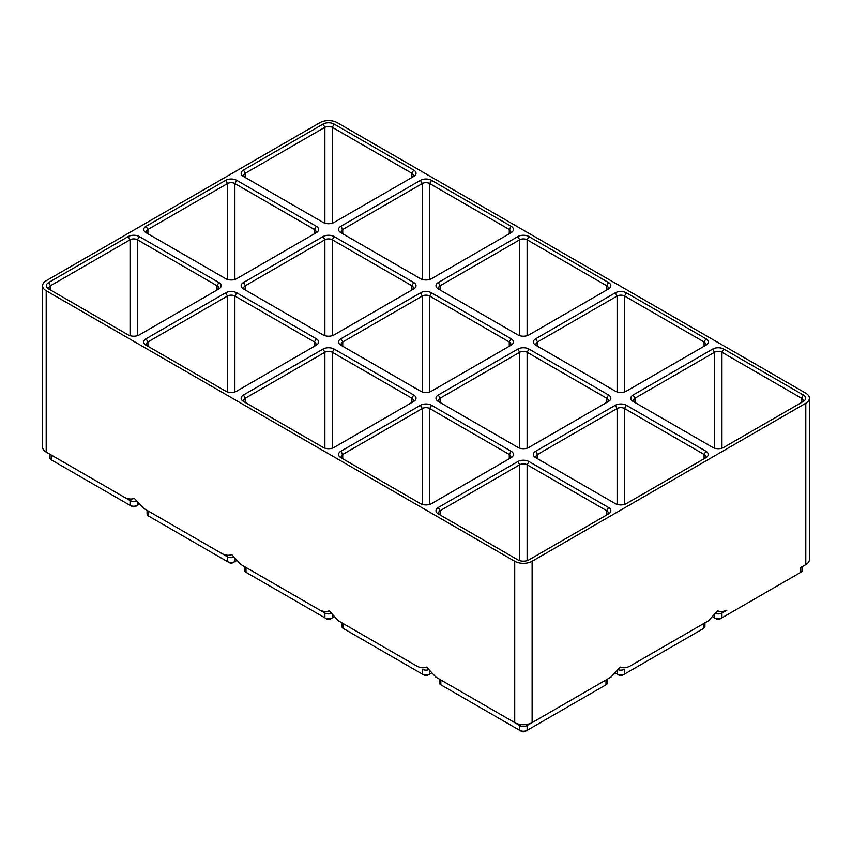 <?xml version="1.0" encoding="UTF-8"?>
<svg xmlns="http://www.w3.org/2000/svg" width="852" height="852" viewBox="0 0 852 852"><rect width="100%" height="100%" fill="white"/><g stroke="black" fill="none" stroke-linecap="round" stroke-linejoin="round"><path stroke-width="1.28" d="M532.117 561.244L805.8 403.241A12.301 7.104 180 0 0 809.4 398.214A12.301 7.104 180 0 0 805.8 393.198L337.285 122.699A12.301 7.104 180 0 0 319.883 122.699L46.2 280.713A12.301 7.104 180 0 0 42.6 285.729A12.301 7.104 180 0 0 46.2 290.756L514.714 561.244A12.301 7.104 180 0 0 532.117 561.244L532.117 722.613L527.122 725.489A5.25 3.035 180 0 1 519.699 725.489L440.846 679.96A5.25 3.035 180 0 1 440.825 679.949M607.519 679.076L607.519 682.633A5.25 3.035 180 0 1 605.985 684.784L527.122 730.313A5.25 3.035 180 0 1 519.699 730.313L440.846 684.784A5.25 3.035 180 0 1 439.302 682.633L439.302 679.076M703.422 623.707A5.25 3.035 180 0 1 703.401 623.717L629.521 666.37C626.06 667.936 622.961 668.17 620.245 667.084L610.969 677.084L605.985 679.96A5.25 3.035 180 0 1 605.985 679.96L532.117 722.613A12.301 7.104 180 0 1 514.714 722.613L435.862 677.084L426.575 667.084C423.859 668.17 420.771 667.936 417.299 666.37L343.431 623.717A5.25 3.035 180 0 1 343.409 623.707L343.431 628.542L345.284 629.607A2.62 1.512 180 0 1 345.273 629.607L343.431 628.542A5.25 3.035 180 0 1 341.897 626.401L341.897 622.833M440.846 679.96L440.846 684.784L442.699 685.849A2.62 1.512 180 0 1 442.689 685.849M514.714 561.244L514.714 722.613L519.699 725.489L519.699 730.313L521.562 731.378A2.62 1.512 180 0 0 525.269 731.378L527.122 730.313L527.122 725.489L605.985 679.96L605.985 684.784L604.132 685.849A2.62 1.512 180 0 1 604.132 685.849L605.985 684.784L604.132 685.849M615.261 391.121L535.706 345.188A7.87 4.548 180 0 1 535.706 338.755L615.261 292.832A7.87 4.548 180 0 1 626.39 292.832L705.946 338.755A7.87 4.548 180 0 1 705.946 345.188L626.39 391.121A7.87 4.548 180 0 1 615.261 391.121M528.975 236.59L608.53 282.523A7.87 4.548 180 0 1 608.53 288.945L528.975 334.879A7.87 4.548 180 0 1 517.846 334.879L438.29 288.945A7.87 4.548 180 0 1 438.29 282.523L517.846 236.59A7.87 4.548 180 0 1 528.975 236.59L527.122 239.806L606.677 285.729A5.25 3.035 180 0 1 608.221 287.88A5.25 3.035 180 0 1 606.688 290.01L606.677 285.729L608.53 282.523M323.025 222.393L243.47 176.46A7.87 4.548 180 0 1 243.47 170.038L323.025 124.104A7.87 4.548 180 0 1 334.154 124.104L413.71 170.038A7.87 4.548 180 0 1 413.71 176.46L334.154 222.393A7.87 4.548 180 0 1 323.025 222.393M431.57 180.347L511.125 226.281A7.87 4.548 180 0 1 511.125 232.702L431.57 278.636A7.87 4.548 180 0 1 420.43 278.636L340.875 232.702A7.87 4.548 180 0 1 340.875 226.281L420.43 180.347A7.87 4.548 180 0 1 431.57 180.347L429.706 183.563L509.262 229.486A5.25 3.035 180 0 1 510.806 231.637A5.25 3.035 180 0 1 509.283 233.767L509.262 229.486L511.125 226.281M723.806 349.075L803.361 394.998A7.87 4.548 180 0 1 803.361 401.43L723.806 447.364A7.87 4.548 180 0 1 712.677 447.364L633.121 401.43A7.87 4.548 180 0 1 633.121 394.998L712.677 349.075A7.87 4.548 180 0 1 723.806 349.075L721.953 352.281L801.508 398.214A5.25 3.035 180 0 1 803.042 400.355A5.25 3.035 180 0 1 801.519 402.495L801.508 398.214L803.361 394.998M431.57 405.307L511.125 451.24A7.87 4.548 180 0 1 511.125 457.673L431.57 503.596A7.87 4.548 180 0 1 420.43 503.596L340.875 457.673A7.87 4.548 180 0 1 340.875 451.24L420.43 405.307A7.87 4.548 180 0 1 431.57 405.307L429.706 408.523L509.262 454.457A5.25 3.035 180 0 1 510.806 456.597A5.25 3.035 180 0 1 509.283 458.738L509.262 454.457L511.125 451.24M323.025 447.364L243.47 401.43A7.87 4.548 180 0 1 243.47 394.998L323.025 349.075A7.87 4.548 180 0 1 334.154 349.075L413.71 394.998A7.87 4.548 180 0 1 413.71 401.43L334.154 447.364A7.87 4.548 180 0 1 323.025 447.364M139.323 236.59L218.879 282.523A7.87 4.548 180 0 1 218.879 288.945L139.323 334.879A7.87 4.548 180 0 1 128.194 334.879L48.639 288.945A7.87 4.548 180 0 1 48.639 282.523L128.194 236.59A7.87 4.548 180 0 1 139.323 236.59L137.47 239.806L217.026 285.729A5.25 3.035 180 0 1 218.559 287.88A5.25 3.035 180 0 1 217.036 290.01L217.026 285.729L218.879 282.523M225.61 391.121L146.054 345.188A7.87 4.548 180 0 1 146.054 338.755L225.61 292.832A7.87 4.548 180 0 1 236.739 292.832L316.294 338.755A7.87 4.548 180 0 1 316.294 345.188L236.739 391.121A7.87 4.548 180 0 1 225.61 391.121M517.846 559.839L438.29 513.916A7.87 4.548 180 0 1 438.29 507.483L517.846 461.55A7.87 4.548 180 0 1 528.975 461.55L608.53 507.483A7.87 4.548 180 0 1 608.53 513.916L528.975 559.839A7.87 4.548 180 0 1 517.846 559.839M236.739 180.347L316.294 226.281A7.87 4.548 180 0 1 316.294 232.702L236.739 278.636A7.87 4.548 180 0 1 225.61 278.636L146.054 232.702A7.87 4.548 180 0 1 146.054 226.281L225.61 180.347A7.87 4.548 180 0 1 236.739 180.347L234.886 183.563L314.441 229.486A5.25 3.035 180 0 1 315.975 231.637A5.25 3.035 180 0 1 314.452 233.767L314.441 229.486L316.294 226.281M334.154 236.59L413.71 282.523A7.87 4.548 180 0 1 413.71 288.945L334.154 334.879A7.87 4.548 180 0 1 323.025 334.879L243.47 288.945A7.87 4.548 180 0 1 243.47 282.523L323.025 236.59A7.87 4.548 180 0 1 334.154 236.59L332.301 239.806L411.857 285.729A5.25 3.035 180 0 1 413.39 287.88A5.25 3.035 180 0 1 411.867 290.01M615.261 503.596L535.706 457.673A7.87 4.548 180 0 1 535.706 451.24L615.261 405.307A7.87 4.548 180 0 1 626.39 405.307L705.946 451.24A7.87 4.548 180 0 1 705.946 457.673L626.39 503.596A7.87 4.548 180 0 1 615.261 503.596M528.975 349.075L608.53 394.998A7.87 4.548 180 0 1 608.53 401.43L528.975 447.364A7.87 4.548 180 0 1 517.846 447.364L438.29 401.43A7.87 4.548 180 0 1 438.29 394.998L517.846 349.075A7.87 4.548 180 0 1 528.975 349.075L527.122 352.281L606.677 398.214A5.25 3.035 180 0 1 608.221 400.355A5.25 3.035 180 0 1 606.688 402.495L606.677 398.214L608.53 394.998M431.57 292.832L511.125 338.755A7.87 4.548 180 0 1 511.125 345.188L431.57 391.121A7.87 4.548 180 0 1 420.43 391.121L340.875 345.188A7.87 4.548 180 0 1 340.875 338.755L420.43 292.832A7.87 4.548 180 0 1 431.57 292.832L429.706 296.049L509.262 341.971A5.25 3.035 180 0 1 510.806 344.112A5.25 3.035 180 0 1 509.283 346.253M233.704 557.272A5.25 3.035 180 0 1 227.463 556.761L143.615 508.356L134.339 498.356C131.623 499.442 128.524 499.208 125.063 497.643L51.195 454.989A5.25 3.035 180 0 1 51.163 454.979L51.195 459.814L53.048 460.889A2.62 1.512 180 0 1 53.037 460.879L51.195 459.814A5.25 3.035 180 0 1 49.65 457.673L49.65 454.105M143.615 508.356L222.478 553.885C225.94 555.451 229.039 555.685 231.755 554.599L241.031 564.599L319.883 610.128C323.355 611.693 326.444 611.928 329.17 610.841L338.446 620.842L417.299 666.37M46.2 290.756L46.2 452.114L130.047 500.518L130.047 505.342L51.195 459.814M629.521 666.37L708.385 620.842L717.661 610.841C720.377 611.928 723.476 611.693 726.937 610.128L721.953 613.003A5.25 3.035 180 0 1 715.712 613.515M440.133 514.97A5.25 3.035 180 0 1 438.61 512.84A5.25 3.035 180 0 1 440.143 510.699L519.699 464.766A5.25 3.035 180 0 1 527.122 464.766L606.677 510.699A5.25 3.035 180 0 1 608.221 512.84A5.25 3.035 180 0 1 606.688 514.97L606.677 510.699L608.53 507.483M802.35 566.591L802.35 570.158A5.25 3.035 180 0 1 800.805 572.299L721.953 617.828A5.25 3.035 180 0 1 714.53 617.828L712.943 616.912M721.953 613.003L726.937 610.128L721.953 613.003L721.953 617.828L720.1 618.893A2.62 1.512 180 0 1 716.383 618.893L714.53 617.828L714.53 615.038M809.4 398.214L809.4 559.572A12.301 7.104 180 0 1 805.8 564.599L800.805 567.475A5.25 3.035 180 0 1 800.805 567.475L800.805 572.299L798.952 573.364A2.62 1.512 180 0 1 798.952 573.364L800.805 572.299L798.952 573.364M800.805 567.475L805.8 564.599L805.8 403.241M428.524 669.757A5.25 3.035 180 0 1 422.294 669.246L422.294 674.07L424.147 675.135A2.62 1.512 180 0 0 427.853 675.135L429.706 674.07A5.25 3.035 180 0 1 422.294 674.07L345.284 629.607M431.293 673.155L429.706 674.07L429.706 671.28M338.446 620.842L343.431 623.717L338.446 620.842M340.875 451.24L342.738 454.457L342.738 458.738A5.25 3.035 180 0 1 341.194 456.597A5.25 3.035 180 0 1 342.738 454.457L422.294 408.523A5.25 3.035 180 0 1 429.706 408.523L429.706 504.395M331.119 613.515A5.25 3.035 180 0 1 324.878 613.003L246.015 567.475A5.25 3.035 180 0 1 245.994 567.464L246.015 572.299L247.868 573.364A2.62 1.512 180 0 1 247.857 573.364L246.015 572.299A5.25 3.035 180 0 1 244.481 570.158L244.481 566.591M333.888 616.912L332.301 617.828A5.25 3.035 180 0 1 324.878 617.828L246.015 572.299M243.47 394.998L245.323 398.214L245.323 402.495A5.25 3.035 180 0 1 243.778 400.355A5.25 3.035 180 0 1 245.323 398.214L324.878 352.281A5.25 3.035 180 0 1 332.301 352.281L411.857 398.214A5.25 3.035 180 0 1 413.39 400.355A5.25 3.035 180 0 1 411.867 402.495M241.031 564.599L246.015 567.475M324.878 613.003L319.883 610.128L324.878 613.003L324.878 617.828L326.731 618.893A2.62 1.512 180 0 0 330.438 618.893L332.301 617.828L330.438 618.893M236.473 560.669L234.886 561.585A5.25 3.035 180 0 1 227.463 561.585L150.463 517.132A2.62 1.512 180 0 1 150.453 517.121M147.897 346.253A5.25 3.035 180 0 1 146.374 344.112A5.25 3.035 180 0 1 147.907 341.971L227.463 296.049A5.25 3.035 180 0 1 234.886 296.049L314.441 341.971A5.25 3.035 180 0 1 315.975 344.112A5.25 3.035 180 0 1 314.452 346.253M150.463 517.132L148.599 516.056L148.599 511.232A5.25 3.035 180 0 1 148.578 511.221M227.463 556.761L222.478 553.885L227.463 556.761L227.463 561.585L229.316 562.661A2.62 1.512 180 0 0 233.033 562.661L234.886 561.585L233.033 562.661M148.599 516.056A5.25 3.035 180 0 1 147.066 513.916L147.066 510.348M136.288 501.04A5.25 3.035 180 0 1 130.047 500.518M139.057 504.427L137.47 505.342A5.25 3.035 180 0 1 130.047 505.342L131.9 506.418A2.62 1.512 180 0 0 135.617 506.418L137.47 505.342L135.617 506.418M48.639 282.523L50.492 285.729L50.492 290.021A5.25 3.035 180 0 1 48.958 287.88A5.25 3.035 180 0 1 50.492 285.729L130.047 239.806A5.25 3.035 180 0 1 137.47 239.806L137.47 335.667M51.195 454.989L46.2 452.114A12.301 7.104 180 0 1 42.6 447.098L42.6 285.729M704.934 622.833L704.934 626.401A5.25 3.035 180 0 1 703.401 628.542L622.684 675.135A2.62 1.512 180 0 1 618.967 675.135L615.527 673.155M618.296 669.757A5.25 3.035 180 0 0 624.537 669.246L624.537 674.07A5.25 3.035 180 0 1 617.114 674.07L617.114 671.28M147.897 233.767A5.25 3.035 180 0 1 146.374 231.637A5.25 3.035 180 0 1 147.907 229.486L227.463 183.563A5.25 3.035 180 0 1 234.886 183.563L234.886 279.435M243.47 282.523L245.323 285.729L245.323 290.021A5.25 3.035 180 0 1 243.778 287.88A5.25 3.035 180 0 1 245.323 285.729L324.878 239.806A5.25 3.035 180 0 1 332.301 239.806L332.301 335.667M535.706 451.24L537.559 454.457L537.559 458.738A5.25 3.035 180 0 1 536.025 456.597A5.25 3.035 180 0 1 537.559 454.457L617.114 408.523A5.25 3.035 180 0 1 624.537 408.523L704.093 454.457A5.25 3.035 180 0 1 705.626 456.597A5.25 3.035 180 0 1 704.103 458.738M440.133 402.495A5.25 3.035 180 0 1 438.61 400.355A5.25 3.035 180 0 1 440.143 398.214L519.699 352.281A5.25 3.035 180 0 1 527.122 352.281L527.122 448.152M342.717 346.253A5.25 3.035 180 0 1 341.194 344.112A5.25 3.035 180 0 1 342.738 341.971L422.294 296.049A5.25 3.035 180 0 1 429.706 296.049L429.706 391.909M537.548 346.253A5.25 3.035 180 0 1 536.025 344.112A5.25 3.035 180 0 1 537.559 341.971L617.114 296.049A5.25 3.035 180 0 1 624.537 296.049L704.093 341.971A5.25 3.035 180 0 1 705.626 344.112A5.25 3.035 180 0 1 704.103 346.253M440.133 290.01A5.25 3.035 180 0 1 438.61 287.88A5.25 3.035 180 0 1 440.143 285.729L519.699 239.806A5.25 3.035 180 0 1 527.122 239.806L527.122 335.667M243.47 170.038L245.323 173.254L245.323 177.535A5.25 3.035 180 0 1 243.778 175.395A5.25 3.035 180 0 1 245.323 173.254L324.878 127.321A5.25 3.035 180 0 1 332.301 127.321L411.857 173.254A5.25 3.035 180 0 1 413.39 175.395A5.25 3.035 180 0 1 411.867 177.525M340.875 226.281L342.738 229.486L342.738 233.778A5.25 3.035 180 0 1 341.194 231.637A5.25 3.035 180 0 1 342.738 229.486L422.294 183.563A5.25 3.035 180 0 1 429.706 183.563L429.706 279.435M633.121 394.998L634.974 398.214L634.974 402.495A5.25 3.035 180 0 1 633.441 400.355A5.25 3.035 180 0 1 634.974 398.214L714.53 352.281A5.25 3.035 180 0 1 721.953 352.281L721.953 448.152M514.714 722.613L519.699 725.489M519.699 730.313L521.562 731.378M610.969 677.084L605.985 679.96M517.846 461.55L519.699 464.766L519.699 560.637M438.29 507.483L440.143 510.699L440.143 514.981M528.975 461.55L527.122 464.766L527.122 560.637M420.43 405.307L422.294 408.523L422.294 504.395M332.301 615.038L332.301 617.828M413.71 394.998L411.857 398.214L411.857 402.495M334.154 349.075L332.301 352.281L332.301 448.152M323.025 349.075L324.878 352.281L324.878 448.152M234.886 558.795L234.886 561.585M316.294 338.755L314.441 341.971L314.441 346.263M236.739 292.832L234.886 296.049L234.886 391.909M225.61 292.832L227.463 296.049L227.463 391.909M146.054 338.755L147.907 341.971L147.907 346.263M137.47 502.552L137.47 505.342M128.194 236.59L130.047 239.806L130.047 335.667M703.401 623.717L703.401 628.542M225.61 180.347L227.463 183.563L227.463 279.435M146.054 226.281L147.907 229.486L147.907 233.778M413.71 282.523L411.857 285.729L411.857 290.021M323.025 236.59L324.878 239.806L324.878 335.667M626.39 405.307L624.537 408.523L624.537 504.395M615.261 405.307L617.114 408.523L617.114 504.395M705.946 451.24L704.093 454.457L704.093 458.738M517.846 349.075L519.699 352.281L519.699 448.152M438.29 394.998L440.143 398.214L440.143 402.495M511.125 338.755L509.262 341.971L509.262 346.263M420.43 292.832L422.294 296.049L422.294 391.909M340.875 338.755L342.738 341.971L342.738 346.263M705.946 338.755L704.093 341.971L704.093 346.263M626.39 292.832L624.537 296.049L624.537 391.909M615.261 292.832L617.114 296.049L617.114 391.909M535.706 338.755L537.559 341.971L537.559 346.263M517.846 236.59L519.699 239.806L519.699 335.667M438.29 282.523L440.143 285.729L440.143 290.021M413.71 170.038L411.857 173.254L411.857 177.535M334.154 124.104L332.301 127.321L332.301 223.192M323.025 124.104L324.878 127.321L324.878 223.192M420.43 180.347L422.294 183.563L422.294 279.435M712.677 349.075L714.53 352.281L714.53 448.152M442.699 685.849L440.846 684.784"/></g></svg>

